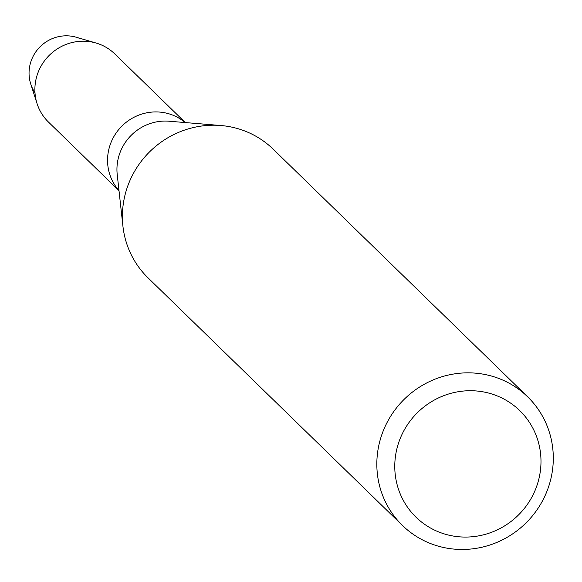 <?xml version="1.0" encoding="UTF-8"?>
<svg xmlns="http://www.w3.org/2000/svg" width="582" height="582" viewBox="0 0 582 582"><rect width="100%" height="100%" fill="white"/><g stroke="black" fill="none" stroke-linecap="round" stroke-linejoin="round"><path stroke-width="0.87" d="M172.243 114.93A47.542 45.963 -45.8 0 1 185.156 122.555A47.542 45.963 -45.8 0 0 172.243 114.93A47.542 45.963 -45.8 0 0 116.393 132.623A47.542 45.963 -45.8 0 0 118.99 190.54A47.542 45.963 -45.8 0 1 116.393 132.623A47.542 45.963 -45.8 0 1 172.243 114.93M402.468 525.473L148.024 277.854A89.752 86.776 -45.8 0 1 122.918 226.143A89.752 86.776 -45.8 0 1 220.847 125.516A89.752 86.776 -45.8 0 1 244.52 130.892A89.752 86.776 -45.8 0 1 273.22 149.21L527.663 396.837A89.752 86.776 -45.8 0 1 538.314 507.897A89.752 86.776 -45.8 0 1 431.167 543.792A89.752 86.776 -45.8 0 1 402.468 525.473A89.752 86.776 -45.8 0 1 391.817 414.413A89.752 86.776 -45.8 0 1 498.956 378.518A89.752 86.776 -45.8 0 1 527.663 396.837M495.966 395.425A74.365 71.899 -45.8 0 1 535.382 489.709A74.365 71.899 -45.8 0 1 439.796 532.37A74.365 71.899 -45.8 0 1 400.38 438.079A74.365 71.899 -45.8 0 1 495.966 395.425M122.918 226.143L117.222 174.527A47.542 45.963 -45.8 0 1 169.1 121.223L220.847 125.516M34.993 92.756A36.673 35.451 -45.8 0 1 37.321 49.848A36.673 35.451 -45.8 0 1 78.948 38.136M119.004 190.707L48.466 122.053A47.542 45.963 -45.8 0 1 37.088 103.691L30.751 84.019A36.673 35.451 -45.8 0 1 39.692 47.171A36.673 35.451 -45.8 0 1 76.278 37.241L96.117 43.046A47.542 45.963 -45.8 0 1 99.573 44.21A47.542 45.963 -45.8 0 1 114.778 53.915L185.323 122.569M37.088 103.691A47.542 45.963 -45.8 0 1 48.684 55.923A47.542 45.963 -45.8 0 1 96.117 43.046"/></g></svg>
